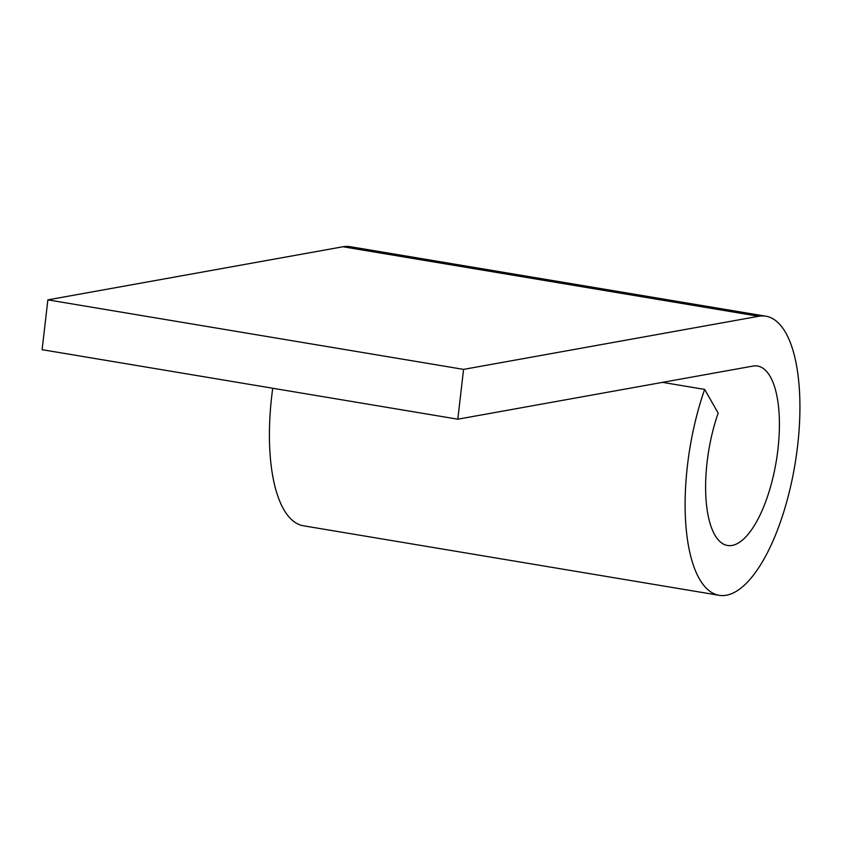 <?xml version="1.0" encoding="UTF-8"?>
<svg xmlns="http://www.w3.org/2000/svg" width="842" height="842" viewBox="0 0 842 842"><rect width="100%" height="100%" fill="white"/><g stroke="black" fill="none" stroke-linecap="round" stroke-linejoin="round"><path stroke-width="1.26" d="M704.659 389.404A141.498 53.172 99.5 0 0 719.184 595.315A141.498 53.172 99.5 0 0 794.964 464.531A141.498 53.172 99.5 0 0 765.862 316.203A141.498 53.172 99.5 0 0 758.663 316.276L463.574 369.385L457.806 419.2L752.895 366.091A90.957 34.175 -80.5 0 1 757.526 366.038A90.957 34.175 -80.5 0 1 776.229 461.395A90.957 34.175 -80.5 0 1 727.52 545.479A90.957 34.175 -80.5 0 1 718.173 413.106L704.659 389.404L662.507 382.363M463.574 369.385L47.868 299.868L42.1 349.683L457.806 419.2M272.734 388.257A141.498 53.172 99.5 0 0 303.478 525.797L719.184 595.315M765.862 316.203L350.156 246.685A141.498 53.172 99.5 0 0 342.957 246.759L47.868 299.868M758.663 316.276L342.957 246.759"/></g></svg>
